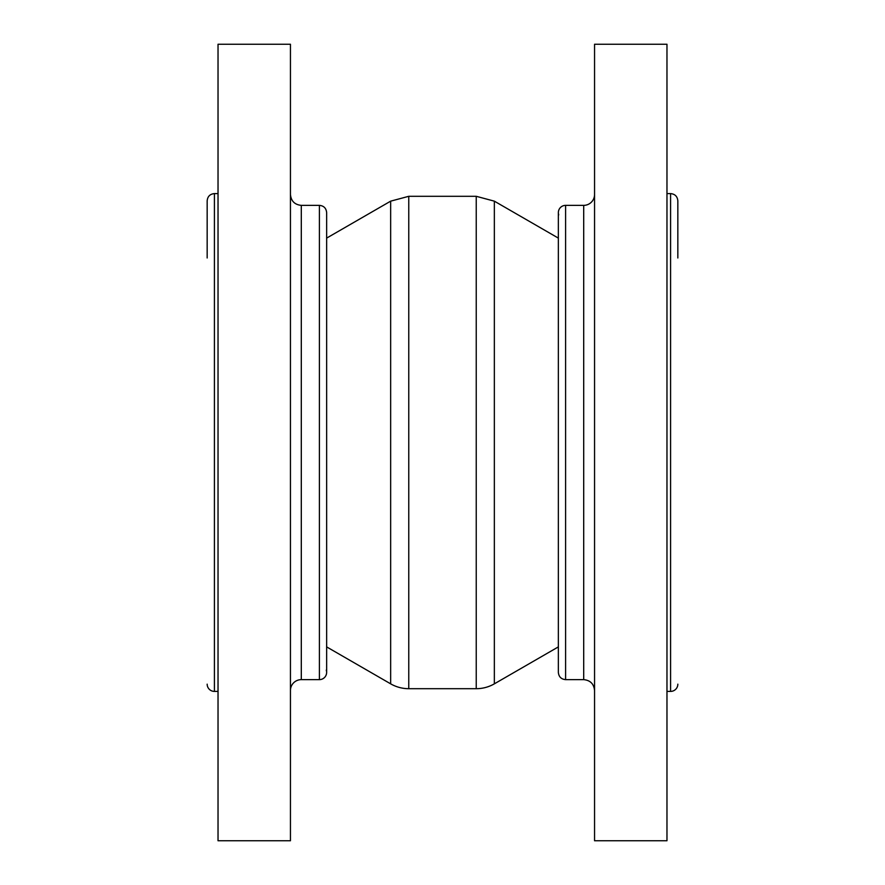 <?xml version="1.0" encoding="UTF-8"?>
<svg xmlns="http://www.w3.org/2000/svg" width="885" height="885" viewBox="0 0 885 885"><rect width="100%" height="100%" fill="white"/><g stroke="black" fill="none" stroke-linecap="round" stroke-linejoin="round"><path stroke-width="1.33" d="M666.969 193.594L670.587 193.594C674.989 194.025 677.401 196.437 677.833 200.84L677.833 257.977M677.833 684.16A7.246 7.246 0 0 1 670.587 691.406L670.587 193.594M207.167 257.977L207.167 200.84C207.599 196.437 210.011 194.025 214.413 193.594L214.413 691.406A7.246 7.246 0 0 1 207.167 684.16M390.65 201.16L408.759 196.304L408.759 688.696A36.208 36.208 0 0 1 390.65 683.839L390.65 201.16L326.642 238.109M558.358 238.109L494.35 201.16L494.35 683.839A36.208 36.208 0 0 1 476.241 688.696L476.241 196.304L408.759 196.304M594.554 840.75L594.554 44.25L666.969 44.25L666.969 840.75L594.554 840.75M594.554 194.501A10.863 10.863 0 0 1 583.702 205.364L565.592 205.364A7.246 7.246 0 0 0 558.723 214.867M290.446 44.25L290.446 840.75L218.031 840.75L218.031 44.25L290.446 44.25M290.446 690.499A10.863 10.863 0 0 1 301.298 679.636L319.408 679.636A7.246 7.246 0 0 0 326.277 670.133M594.554 690.499C593.912 683.906 590.295 680.288 583.702 679.636L583.702 205.364M583.702 679.636L565.592 679.636L565.592 205.364M290.446 194.501C291.088 201.094 294.705 204.712 301.298 205.364L301.298 679.636M301.298 205.364L319.408 205.364L319.408 679.636M666.969 691.406L670.587 691.406M214.413 691.406L218.031 691.406M214.413 193.594L218.031 193.594M326.642 646.891L390.65 683.839M408.759 688.696L476.241 688.696M494.35 201.16L476.241 196.304M558.358 646.891L494.35 683.839M565.592 679.636C561.201 679.215 558.789 676.793 558.358 672.401L558.358 212.599M319.408 205.364C323.799 205.785 326.211 208.207 326.642 212.599L326.642 672.401"/></g></svg>
